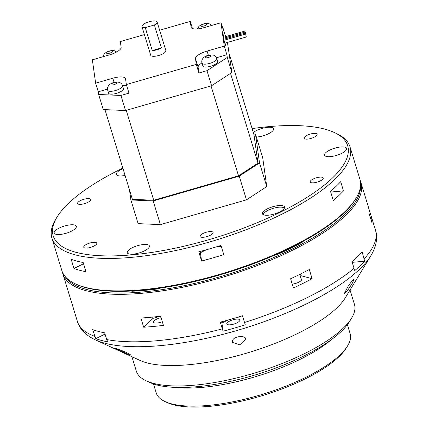 <?xml version="1.0" encoding="UTF-8"?>
<svg xmlns="http://www.w3.org/2000/svg" width="428" height="428" viewBox="0 0 428 428"><rect width="100%" height="100%" fill="white"/><g stroke="black" fill="none" stroke-linecap="round" stroke-linejoin="round"><path stroke-width="0.64" d="M284.363 208.238A11.091 3.552 -17 0 0 282.897 207.393A11.091 3.552 -17 0 0 270.983 209.073A11.091 3.552 -17 0 0 263.279 214.685M146.323 380.872L149.95 382.541A110.884 35.524 -17 0 0 256.618 374.516A110.884 35.524 -17 0 0 349.537 321.524L351.607 318.111A114.051 36.535 163 0 1 256.035 372.617A114.051 36.535 163 0 1 146.323 380.872A114.051 36.535 163 0 1 136.286 371.023L131.904 356.69M274.969 255.056L276.814 254.783A151.121 48.412 -17 0 0 302.452 242.114L302.553 241.66M244.522 322.477L245.26 324.809A155.476 49.809 163 0 1 223.058 331.202L220.27 322.145A155.872 49.932 163 0 0 242.467 315.752L244.522 322.477A155.872 49.932 163 0 0 307.309 297.567A155.872 49.932 163 0 0 354.042 268.34L351.987 261.615A155.872 49.932 163 0 0 362.184 251.99L364.651 261.208A155.476 49.809 163 0 1 354.454 270.828L354.042 268.34M106.722 339.565L107.797 341.865A155.476 49.809 163 0 1 95.797 338.639L92.667 329.614A155.872 49.932 163 0 0 104.667 332.84L106.722 339.565A155.872 49.932 163 0 0 176.513 338.366A155.872 49.932 163 0 0 222.325 328.87M95.797 338.639L105.042 334.07M62.429 272.149A155.872 49.932 -17 0 0 62.863 273.899A155.872 49.932 -17 0 0 161.993 290.89A155.872 49.932 -17 0 0 360.986 182.756A155.872 49.932 -17 0 0 360.36 181.06M62.863 273.899L70.229 298.006A155.872 49.932 -17 0 0 70.615 299.113L73.423 308.299A155.872 49.932 -17 0 1 73.038 307.192A155.872 49.932 -17 0 1 72.739 306.063M312.103 278.698L309.294 269.517A155.872 49.932 -17 0 1 290.591 278.762L293.399 287.942A155.872 49.932 -17 0 0 312.103 278.698L301.055 275.723L300.172 275.98M140.871 318.02L143.68 327.206A155.872 49.932 -17 0 0 163.426 325.376L160.618 316.19A155.872 49.932 -17 0 1 140.871 318.02M360.986 182.756L368.353 206.863A155.872 49.932 -17 0 1 369.011 213.176L371.82 222.362A155.872 49.932 -17 0 0 371.162 216.049A155.872 49.932 -17 0 0 370.776 214.942L368.652 207.992M95.374 339.875L140.079 360.456A114.051 36.535 -17 0 0 202.578 363.035A114.051 36.535 -17 0 0 345.364 297.69L370.921 255.634A153.09 49.043 -17 0 1 307.727 303.27A153.09 49.043 -17 0 1 179.262 343.342A153.09 49.043 -17 0 1 95.374 339.875C84.386 334.739 78.971 327.425 77.377 321.38L73.038 307.192M245.656 339.035L240.204 344.979L232.436 342.395L232.607 340.394C234.052 335.937 246.052 335.231 245.656 339.035M126.645 352.597L130.973 355.101L128.93 354.673L114.586 348.098L119.289 349.505L126.645 352.597M352.025 283.759L347.643 290.377L344.326 293.528L348.595 285.396L352.212 280.731L354.186 279.195L352.025 283.759M292.228 284.106A6.811 2.183 -17 0 0 300.98 280.741A6.811 2.183 -17 0 0 301.681 279.291A6.811 2.183 -17 0 0 300.991 278.66M161.072 317.678A6.811 2.183 -17 0 0 153.486 322.198A6.811 2.183 -17 0 0 160.307 322.391A6.811 2.183 -17 0 0 162.303 321.706M160.479 316.212L153.074 318.341L143.68 327.206M237.69 317.223L242.772 316.757M221.544 321.808L221.913 323.022L227.84 320.096M223.058 331.202L221.913 323.022M227.803 324.692A6.811 2.183 163 0 1 226.797 323.959A6.811 2.183 163 0 1 232.677 319.882A6.811 2.183 163 0 1 239.824 319.978A6.811 2.183 163 0 1 235.459 323.531A6.811 2.183 163 0 1 227.803 324.692M360.51 186.415A154.92 49.632 163 0 1 162.035 289.649A154.92 49.632 163 0 1 65.297 276.67M131.712 291.013L131.851 291.243A151.121 48.412 163 0 0 158.916 288.74L160.425 288.087M370.776 214.942L369.648 215.268M153.074 318.341L152.684 317.078M350.04 289.997L354.421 304.329A114.051 36.535 163 0 1 351.607 318.111M301.055 275.723L300.531 274.016M352.212 262.359L364.651 261.208M350.013 146.879L359.932 179.311A155.872 49.932 163 0 1 356.085 198.143A155.872 49.932 163 0 1 225.47 272.636A155.872 49.932 163 0 1 75.526 283.919A155.872 49.932 163 0 1 61.809 270.453L51.895 238.022A155.872 49.932 -17 0 0 215.552 240.204A155.872 49.932 -17 0 0 350.013 146.879A155.872 49.932 -17 0 0 336.296 133.413L334.118 132.412A153.973 49.327 163 0 1 214.851 237.898A153.973 49.327 163 0 1 56.983 217.14A153.973 49.327 163 0 1 122.841 168.108M75.526 283.919L76.617 284.422A154.92 49.632 -17 0 0 225.642 273.203A154.92 49.632 -17 0 0 355.465 199.17L356.085 198.143M56.983 217.14L55.736 219.19A155.872 49.932 -17 0 0 51.895 238.022M71.171 259.298L73.974 268.479A155.872 49.932 163 0 0 85.974 271.71L83.166 262.524A155.872 49.932 163 0 1 71.171 259.298M220.971 245.437A155.872 49.932 163 0 1 198.774 251.83L201.583 261.016A155.872 49.932 163 0 0 223.78 254.623L220.971 245.437M340.688 181.675A155.872 49.932 163 0 1 330.486 191.3L333.294 200.481A155.872 49.932 163 0 0 343.497 190.861L340.688 181.675M252.097 128.587A153.973 49.327 163 0 1 324.954 129.17A153.973 49.327 163 0 1 334.118 132.412M329.592 150.185A11.561 3.702 163 0 1 346.648 148.42A11.561 3.702 163 0 1 336.675 155.343A11.561 3.702 163 0 1 324.536 155.182A11.561 3.702 163 0 1 329.592 150.185M253.296 132.503A11.561 3.702 163 0 1 256.527 130.524A11.561 3.702 163 0 1 273.588 128.758A11.561 3.702 163 0 1 268.244 133.894A11.561 3.702 163 0 1 256.367 137.024M125.088 175.459A11.561 3.702 163 0 1 116.304 174.447A11.561 3.702 163 0 1 121.365 169.456A11.561 3.702 163 0 1 123.023 168.696M59.262 228.044A11.561 3.702 163 0 1 76.323 226.278A11.561 3.702 163 0 1 66.345 233.201A11.561 3.702 163 0 1 54.206 233.035A11.561 3.702 163 0 1 59.262 228.044M132.327 247.705A11.561 3.702 163 0 1 149.383 245.94A11.561 3.702 163 0 1 139.41 252.862A11.561 3.702 163 0 1 127.266 252.697A11.561 3.702 163 0 1 132.327 247.705M267.495 208.778A11.561 3.702 163 0 1 284.55 207.008A11.561 3.702 163 0 1 274.573 213.936A11.561 3.702 163 0 1 262.434 213.77A11.561 3.702 163 0 1 267.495 208.778M95.76 242.473A6.811 2.183 163 0 1 96.765 243.2A6.811 2.183 163 0 1 90.886 247.282A6.811 2.183 163 0 1 83.738 247.186A6.811 2.183 163 0 1 88.104 243.634A6.811 2.183 163 0 1 95.76 242.473M206.243 232.249A6.811 2.183 163 0 1 213.064 232.441A6.811 2.183 163 0 1 207.189 236.518A6.811 2.183 163 0 1 200.036 236.427A6.811 2.183 163 0 1 206.243 232.249M310.915 180.509A6.811 2.183 163 0 1 317.961 177.406A6.811 2.183 163 0 1 323.242 177.978A6.811 2.183 163 0 1 317.367 182.055A6.811 2.183 163 0 1 310.214 181.959A6.811 2.183 163 0 1 310.915 180.509M305.094 138.988A6.811 2.183 163 0 1 304.089 138.255A6.811 2.183 163 0 1 309.968 134.178A6.811 2.183 163 0 1 317.116 134.274A6.811 2.183 163 0 1 312.75 137.827A6.811 2.183 163 0 1 305.094 138.988M89.939 200.951A6.811 2.183 163 0 1 82.893 204.054A6.811 2.183 163 0 1 77.612 203.482A6.811 2.183 163 0 1 83.487 199.405A6.811 2.183 163 0 1 90.64 199.496A6.811 2.183 163 0 1 89.939 200.951M83.54 263.75L73.974 268.479M206.344 249.775L200.416 252.707L200.047 251.493M221.276 246.437L216.194 246.908M200.416 252.707L201.583 261.016M343.497 190.861L330.716 192.044M160.409 224.62L138.126 223.635L130.888 199.956L153.171 200.941L160.409 224.62L246.469 199.833L239.231 176.154L153.171 200.941M239.231 176.154L259.518 162.913L255.489 134.146L262.728 157.825L266.756 186.587L246.469 199.833M227.445 42.415L231.88 72.503L211.587 85.75L125.532 110.536L103.25 109.552L98.643 94.481L120.926 95.465L128.983 93.144L126.351 84.535L125.548 78.795A12.674 4.061 163 0 0 125.5 78.592A12.674 4.061 163 0 0 112.815 78.228L114.089 82.395M125.532 110.536L120.926 95.465M255.489 134.146L253.777 134.071M130.888 199.956L129.459 189.754M104.962 109.627L132.38 199.309L153.732 200.251L238.53 175.828L257.966 163.138L253.997 134.793L229.274 53.939M153.732 200.251L126.239 110.328M257.966 163.138L230.526 73.386M238.53 175.828L211.036 85.91M266.756 186.587L259.518 162.913M231.88 72.503L227.273 57.438L226.894 54.741L216.461 57.748M225.668 36.605L220.987 22.759L224.261 46.133L226.894 54.741M223.94 37.102L223.063 34.224L223.914 40.323L225.449 45.341L225.133 43.084M223.239 28.676L222.79 28.655M197.576 28.665L196.436 28.992M103.121 56.699L103.811 54.666L104.678 53.527L106.417 52.195L109.274 50.996L111.906 50.525L114.383 50.739L116.684 51.959M98.643 94.481L98.263 91.79L95.631 83.176L92.357 59.802L109.536 54.854A12.674 4.061 -17 0 0 121.129 47.283L120.327 41.543L144.413 34.604M159.639 30.222L190.267 21.4L192.445 28.532M122.488 85.568A12.674 4.061 163 0 1 126.806 86.017M98.263 91.79L107.508 89.126M116.363 93.395A7.758 2.482 163 0 1 108.6 93.176L107.722 90.303A7.758 2.482 -17 0 0 115.485 90.522A7.758 2.482 -17 0 0 122.552 85.766L123.43 88.639A7.758 2.482 163 0 1 116.363 93.395M95.631 83.176L112.815 78.228M196.292 64.393L195.489 58.652L198.121 67.26L198.924 73.001L196.292 64.393L126.351 84.535M224.261 46.133L207.082 51.082A12.674 4.061 -17 0 0 195.489 58.652M220.987 22.759L203.803 27.708A12.674 4.061 163 0 1 191.118 27.344A12.674 4.061 163 0 1 191.07 27.141L191.193 27.536M190.267 21.4L191.07 27.141M141.962 26.584L150.736 55.282A7.918 2.536 -17 0 0 158.665 55.506A7.918 2.536 -17 0 0 165.882 50.654L157.108 21.951A7.918 2.536 -17 0 0 148.794 21.839A7.918 2.536 -17 0 0 141.962 26.584A7.918 2.536 -17 0 0 145.258 27.611L152.277 50.574A7.918 2.536 -17 0 0 156.91 49.771A7.918 2.536 -17 0 0 161.399 47.947L154.38 24.985A7.918 2.536 -17 0 0 157.108 21.951M211.587 85.75L206.981 70.684L198.924 73.001M206.981 70.684L227.273 57.438M201.93 62.953A12.674 4.061 -17 0 0 198.121 67.26M201.989 63.157L202.867 66.024A7.758 2.482 -17 0 0 210.63 66.244A7.758 2.482 -17 0 0 217.697 61.488L216.819 58.62A7.758 2.482 -17 0 1 209.752 63.376A7.758 2.482 -17 0 1 201.989 63.157C201.674 62.221 200.753 57.513 207.954 55.356C215.621 54.04 215.423 56.507 216.819 58.62M154.38 24.985L145.258 27.611M161.399 47.947L152.277 50.574M245.367 32.004L245.854 33.94L245.367 32.004M245.512 33.015L245.998 34.957L245.512 33.015M245.656 34.031L246.143 35.973L245.656 34.031M245.795 35.048L246.282 36.99L245.795 35.048M174.95 387.394A101.383 32.48 -17 0 0 331.523 339.522M347.386 324.665L350.115 333.578A101.383 32.48 163 0 1 347.611 345.829A101.383 32.48 163 0 1 262.658 394.279A101.383 32.48 163 0 1 165.133 401.614A101.383 32.48 163 0 1 156.209 392.861L153.486 383.948M165.133 401.614L167.311 402.62A99.478 31.87 -17 0 0 263.006 395.419A99.478 31.87 -17 0 0 346.37 347.873L347.611 345.829M155.204 288.809L155.327 289.21M135.788 291.04L135.708 290.767M280.319 253.205L280.174 252.739M298.728 243.703L298.84 244.067M94.722 336.338A155.872 49.932 163 0 1 77.377 321.38M370.921 255.634C377.164 245.228 377.56 236.138 375.5 230.232A155.872 49.932 163 0 1 364.239 258.715M207.082 51.082L208.356 55.249M207.954 55.619A3.001 0.963 -17 0 0 205.659 57.785A3.001 0.963 -17 0 0 210.651 56.346A3.001 0.963 -17 0 0 207.954 55.619M109.274 51.258A3.001 0.963 -17 0 0 106.979 53.425A3.001 0.963 -17 0 0 111.97 51.986A3.001 0.963 -17 0 0 109.274 51.258M203.808 26.038A3.001 0.963 -17 0 0 206.103 23.872A3.001 0.963 -17 0 0 201.112 25.311A3.001 0.963 -17 0 0 203.808 26.038M113.955 84.696A3.001 0.963 -17 0 0 116.25 82.529A3.001 0.963 -17 0 0 111.259 83.968A3.001 0.963 -17 0 0 113.955 84.696M299.696 274.428L301.456 280.196M375.5 230.232L371.162 216.049M197.506 28.922L198.929 26.397L200.662 25.059L204.199 23.679L207.724 23.412L209.608 23.936L211.555 25.471M122.552 85.766C121.793 83.246 119.717 82.005 116.314 82.032C107.851 83 106.711 88.564 107.722 90.303M223.48 37.236L245.019 31.03M223.625 38.253L245.164 32.047M223.769 39.269L245.303 33.063M224.791 43.18L246.282 36.99M223.908 40.285L245.447 34.08"/></g></svg>

